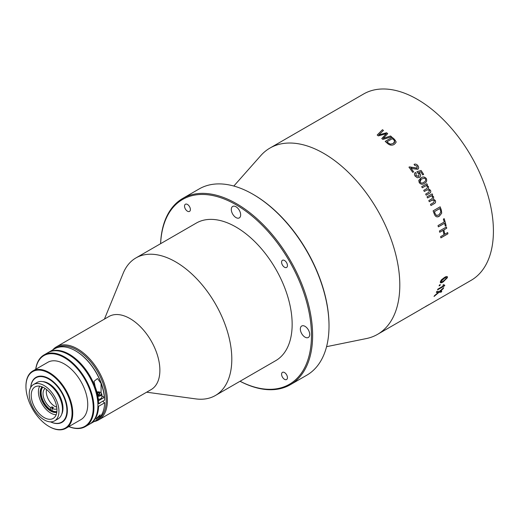 <?xml version="1.0" encoding="UTF-8"?>
<svg xmlns="http://www.w3.org/2000/svg" width="519" height="519" viewBox="0 0 519 519"><rect width="100%" height="100%" fill="white"/><g stroke="black" fill="none" stroke-linecap="round" stroke-linejoin="round"><path stroke-width="0.78" d="M94.082 421.584A42.195 24.361 -120 0 0 98.649 419.897L151.139 389.594A42.195 24.361 -120 0 0 157.607 355.781A42.195 24.361 -120 0 0 130.042 318.601A42.195 24.361 -120 0 0 108.938 316.506L56.454 346.809A42.195 24.361 -120 0 0 52.711 349.929M98.649 419.897A42.195 24.361 -120 0 0 105.117 386.084A42.195 24.361 -120 0 0 77.552 348.904A42.195 24.361 -120 0 0 56.454 346.809M146.637 392.195L195.682 398.884A79.433 45.86 -120 0 0 215.359 395.517A79.433 45.86 -120 0 0 227.53 331.868A79.433 45.86 -120 0 0 175.643 261.868A79.433 45.86 -120 0 0 135.926 257.937A79.433 45.86 -120 0 0 123.172 273.292L104.436 319.107M215.359 395.517L275.706 360.673A79.433 45.86 -120 0 0 287.876 297.024A79.433 45.86 -120 0 0 235.989 227.03A79.433 45.86 -120 0 0 196.273 223.092L135.926 257.937M96.878 419.936A41.371 23.887 -120 0 0 104.196 387.064A41.371 23.887 -120 0 0 76.968 349.916A41.371 23.887 -120 0 0 55.533 348.327M437.063 215.534L436.317 215.385L435.065 213.53A107.511 62.072 -120 0 0 434.377 211.661L439.775 208.547A107.511 62.072 -120 0 1 439.781 208.56M440.106 206.815A107.511 62.072 -120 0 1 441.254 209.897L441.682 213.16L439.288 216.235L437.141 216.871M447.443 277.639L443.258 281.83C441.247 283.173 440.268 283.147 440.333 281.746L441.403 279.832L444.446 277.503C446.47 276.16 447.469 276.212 447.443 277.639L443.226 281.798L440.372 282.712M440.008 285.385A107.563 62.105 -120 0 0 440.294 284.561L439.392 285.087A107.563 62.105 -120 0 1 439.106 285.904L440.008 285.385M437.874 289.102L443.349 285.943L442.889 285.126L443.719 284.646L444.783 285.327A107.563 62.105 -120 0 1 444.562 285.82L437.543 289.874A107.563 62.105 -120 0 0 437.874 289.102M439.535 291.354L443.706 287.669A107.563 62.105 -120 0 1 443.22 288.648L440.099 291.328L441.799 291.224A107.563 62.105 -120 0 1 441.241 292.139L439.003 292.307L434.046 296.459A107.563 62.105 -120 0 0 434.604 295.564L438.399 292.34L436.343 292.418A107.563 62.105 -120 0 0 436.829 291.425L439.535 291.354M421.207 309.077L427.481 305.529M421.337 309.065L422.155 308.578M443.855 229.885L446.736 228.224A107.563 62.105 -120 0 0 446.437 226.959L439.418 231.013A107.563 62.105 -120 0 1 439.716 232.272L443.044 230.352A107.563 62.105 -120 0 1 443.985 234.692L440.65 236.612A107.563 62.105 -120 0 1 440.897 237.864L447.916 233.81A107.563 62.105 -120 0 0 447.67 232.557L444.789 234.225A107.563 62.105 -120 0 0 443.855 229.885L443.823 229.878A107.511 62.072 -120 0 1 444.757 234.212L444.789 234.225M444.219 222.009A107.563 62.105 -120 0 0 443.375 219.109L444.186 218.642A107.563 62.105 -120 0 1 446.126 225.694L445.321 226.161A107.563 62.105 -120 0 0 444.569 223.28L438.36 226.861A107.563 62.105 -120 0 0 438.01 225.59L444.219 222.009M441.286 209.897A107.563 62.105 -120 0 0 440.131 206.796L433.112 210.85A107.563 62.105 -120 0 1 434.319 214.094C435.428 216.832 437.095 217.545 439.321 216.235L441.714 213.16L441.286 209.897M432.113 193.866A107.511 62.072 -120 0 1 432.658 195.001L432.69 194.995A107.563 62.105 -120 0 0 432.139 193.853L427.007 196.818A107.563 62.105 -120 0 1 427.559 197.953L430.173 196.448C431.12 195.721 431.964 195.884 432.69 196.941L432.061 198.699L428.791 200.587A107.563 62.105 -120 0 1 429.31 201.735L432.236 200.049L434.403 200.723L433.65 202.553L430.478 204.382A107.563 62.105 -120 0 1 430.965 205.537L434.474 203.513C435.564 202.916 435.85 201.917 435.331 200.529L433.495 199.095L433.657 196.805L431.886 195.455L433.625 196.811L433.469 199.101L435.305 200.535C435.824 201.923 435.532 202.916 434.442 203.519L430.965 205.53M428.532 186.606L426.644 185.302L427.448 184.842A107.563 62.105 -120 0 0 426.826 183.732L421.694 186.691A107.563 62.105 -120 0 1 422.317 187.8L424.931 186.295C425.872 185.568 426.748 185.724 427.546 186.749L426.988 188.481L423.718 190.369A107.563 62.105 -120 0 1 424.315 191.492L427.241 189.805L429.505 190.447L428.83 192.257L425.658 194.087A107.563 62.105 -120 0 1 426.222 195.222L429.732 193.198C430.822 192.594 431.062 191.615 430.459 190.252L428.493 188.851L428.532 186.606L428.46 188.864L430.426 190.265C431.036 191.621 430.796 192.607 429.7 193.211L426.222 195.222M420.358 178.387L421.097 177.913C422.914 176.512 424.652 176.732 426.313 178.568C427.156 180.878 426.508 182.48 424.393 183.356C422.589 184.745 420.87 184.511 419.229 182.662L418.755 180.372L421.123 177.894C422.94 176.499 424.678 176.72 426.339 178.555C427.137 180.897 426.482 182.493 424.367 183.369M416.193 173.417L415.94 175.656L418.658 176.389L419.093 173.846L417.529 172.795L416.906 171.698L421.078 170.459A107.563 62.105 -120 0 1 423.647 174.384L422.745 174.903A107.563 62.105 -120 0 0 420.753 171.834L418.651 172.47L420.092 173.67C420.948 175.325 420.714 176.577 419.391 177.427L417.341 177.738L415.122 176.116C414.194 174.592 414.285 173.359 415.395 172.425L416.193 173.417M419.702 177.219L419.391 177.427C420.688 176.596 420.922 175.344 420.072 173.69L418.671 172.477M417.73 169.33L413.273 168.759L410.827 167.922A107.563 62.105 -120 0 1 413.617 171.847L412.715 172.366A107.563 62.105 -120 0 0 408.966 167.144L409.673 166.891L416.997 168.299L417.094 166.177L414.739 165.399L414.084 164.335C415.531 163.783 416.809 164.244 417.918 165.73C418.943 167.235 418.878 168.428 417.73 169.33L418.106 169.045M396.088 141.732L394.524 139.39A107.563 62.105 -120 0 0 392.202 137.347L385.176 141.402A107.563 62.105 -120 0 1 387.609 143.542C389.814 145.385 392.033 145.664 394.265 144.379L395.991 142.537L396.088 141.732L395.984 142.55M386.551 132.741L378.786 134.927L383.47 130.451A107.563 62.105 -120 0 0 382.458 129.724L377.19 135.037A107.563 62.105 -120 0 1 378.351 135.9L386.285 133.688L381.776 138.56A107.563 62.105 -120 0 1 382.84 139.429L391.586 136.821A107.563 62.105 -120 0 0 390.593 135.984L383.217 138.372L387.725 133.655A107.563 62.105 -120 0 0 386.551 132.741L386.545 132.78A107.511 62.072 -120 0 1 387.706 133.681M427.922 305.276L471.142 280.325A107.563 62.105 -120 0 0 487.626 194.132A107.563 62.105 -120 0 0 417.36 99.343A107.563 62.105 -120 0 0 363.579 94.017L269.964 148.064A107.563 62.105 -120 0 0 260.752 155.635L233.829 186.042M326.568 346.673L366.362 338.563A107.563 62.105 -120 0 0 377.527 334.366A107.563 62.105 -120 0 0 394.018 248.179A107.563 62.105 -120 0 0 323.746 153.39A107.563 62.105 -120 0 0 269.964 148.064M284.522 372.564A4.139 2.387 -120 0 0 282.453 372.357A4.139 2.387 -120 0 0 281.817 375.672A4.139 2.387 -120 0 0 284.522 379.318A4.139 2.387 -120 0 0 286.585 379.525A4.139 2.387 -120 0 0 287.221 376.21A4.139 2.387 -120 0 0 284.522 372.564M187.456 204.447A4.139 2.387 -120 0 0 185.387 204.239A4.139 2.387 -120 0 0 184.751 207.555A4.139 2.387 -120 0 0 187.456 211.201A4.139 2.387 -120 0 0 189.526 211.408A4.139 2.387 -120 0 0 190.162 208.093A4.139 2.387 -120 0 0 187.456 204.447M235.989 206.763A6.617 3.821 -120 0 0 232.681 206.432A6.617 3.821 -120 0 0 231.662 211.739A6.617 3.821 -120 0 0 235.989 217.571A6.617 3.821 -120 0 0 239.298 217.896A6.617 3.821 -120 0 0 240.31 212.595A6.617 3.821 -120 0 0 235.989 206.763M284.522 260.486A4.139 2.387 -120 0 0 282.453 260.279A4.139 2.387 -120 0 0 281.817 263.594A4.139 2.387 -120 0 0 284.522 267.24A4.139 2.387 -120 0 0 286.585 267.447A4.139 2.387 -120 0 0 287.221 264.132A4.139 2.387 -120 0 0 284.522 260.486M305.023 326.341A6.617 3.821 -120 0 0 301.714 326.01A6.617 3.821 -120 0 0 300.702 331.317A6.617 3.821 -120 0 0 305.023 337.149A6.617 3.821 -120 0 0 308.338 337.473A6.617 3.821 -120 0 0 309.35 332.173A6.617 3.821 -120 0 0 305.023 326.341M240.057 381.257A106.732 61.625 -120 0 0 311.432 333.094A106.732 61.625 -120 0 0 235.989 204.733A106.732 61.625 -120 0 0 160.624 243.677M240.025 381.27A107.563 62.105 -120 0 0 290.355 384.696A107.563 62.105 -120 0 0 306.839 298.509A107.563 62.105 -120 0 0 236.573 203.72A107.563 62.105 -120 0 0 182.792 198.394A107.563 62.105 -120 0 0 160.592 243.696M290.355 384.696L306.735 375.237A107.563 62.105 -120 0 0 329.014 325.997A107.563 62.105 -120 0 0 252.954 194.262L252.954 194.262A107.563 62.105 -120 0 0 199.173 188.935L182.792 198.394M329.014 325.997L329.014 325.322A106.732 61.625 -120 0 0 253.538 194.599L252.954 194.262L253.538 194.599M444.232 278.385L441.144 281.279C441.273 282.096 442.065 281.999 443.518 280.98L446.632 278.1L446.392 277.47L444.193 278.353L441.105 281.246L441.182 281.785M446.6 278.067L446.392 277.47M446.359 277.444L444.193 278.353M447.333 276.621L447.404 277.613M438.321 292.346L436.31 292.385M441.241 292.139L438.97 292.275L434.02 296.42M441.208 292.1A107.511 62.072 -120 0 0 441.74 291.224M443.622 287.753A107.511 62.072 -120 0 1 443.187 288.609L440.534 291.269M427.332 305.555L425.716 306.424M428.752 304.711L427.384 305.529M427.455 305.483L426.144 306.216M443.018 230.365A107.511 62.072 -120 0 0 443.012 230.345L439.71 232.253M447.644 232.577A107.511 62.072 -120 0 1 447.884 233.797L440.891 237.832M446.411 226.972A107.511 62.072 -120 0 1 446.703 228.211L443.823 229.878M425.139 186.178L422.317 187.8M427.526 189.656L424.315 191.492M426.8 183.745A107.511 62.072 -120 0 1 427.422 184.855L426.618 185.315L428.506 186.619M415.168 172.613L416.173 173.437L415.914 175.675L418.904 176.22M423.621 174.403A107.511 62.072 -120 0 0 421.052 170.472L416.887 171.718M413.591 171.86A107.511 62.072 -120 0 0 410.808 167.948L410.847 167.955M414.065 164.361C415.511 163.803 416.789 164.27 417.899 165.756C418.924 167.254 418.859 168.448 417.711 169.35M408.946 167.17L409.653 166.917L417.224 168.124M388.348 143.004L388.335 143.043A107.511 62.072 -120 0 0 386.94 141.797L392.351 138.644A107.563 62.105 -120 0 1 393.726 139.87L394.693 140.967L393.337 143.478L390.437 144.178L388.348 143.004A107.563 62.105 -120 0 0 386.947 141.765M388.335 143.043L390.424 144.211L393.324 143.51L394.751 142.057M385.202 141.415L392.189 137.379A107.511 62.072 -120 0 1 394.511 139.423L396.075 141.765M381.763 138.599L386.246 133.733M391.553 136.834A107.511 62.072 -120 0 0 390.58 136.017L383.269 138.352M378.831 134.908L386.545 132.78M383.45 130.47A107.511 62.072 -120 0 0 382.451 129.763L377.19 135.076M444.543 223.293A107.511 62.072 -120 0 0 444.536 223.274L438.354 226.842M444.16 218.661A107.511 62.072 -120 0 1 446.093 225.687L445.315 226.141M444.731 285.333A107.511 62.072 -120 0 1 444.53 285.787L437.575 289.803M443.7 284.659L443.933 285.087M440.235 284.594A107.511 62.072 -120 0 1 439.976 285.353L439.132 285.846M421.084 179.418L420.014 182.208C421.253 183.317 422.492 183.337 423.731 182.266L423.965 182.13M425.522 179.01L424.36 178.16L421.791 178.977C420.234 179.516 419.65 180.593 420.04 182.195C421.279 183.304 422.518 183.324 423.757 182.253C425.314 181.702 425.904 180.625 425.522 179.01M435.091 213.53A107.563 62.105 -120 0 0 434.403 211.661L439.807 208.541A107.563 62.105 -120 0 1 440.482 210.377L440.871 211.96L438.905 214.95L436.349 215.385L435.091 213.53M431.004 196.072L427.552 197.947M432.84 199.796L429.304 201.729M42.071 386.837A14.941 8.628 -120 0 0 40.411 390.158A14.941 8.628 -120 0 0 44.809 405.579A14.941 8.628 -120 0 0 56.798 412.339M42.662 387.083A14.448 8.343 -120 0 0 41.105 390.249A14.448 8.343 -120 0 0 45.322 405.105A14.448 8.343 -120 0 0 56.882 411.71M39.71 386.175A17.374 10.03 -120 0 0 38.737 388.744A17.374 10.03 -120 0 0 43.096 405.605A17.374 10.03 -120 0 0 56.195 414.72M101.075 383.457L97.52 378.533L94.01 381.348L95.224 386.837A41.371 23.887 60 0 1 98.519 400.733L104.371 397.353A41.371 23.887 -120 0 0 101.075 383.457L101.075 392.643M75.8 350.993L75.45 350.792L75.8 350.993A40.871 23.602 -120 0 1 104.676 399.688L104.676 400.097A41.371 23.887 -120 0 0 75.45 350.792L75.45 350.792A41.371 23.887 -120 0 0 54.761 348.742L48.676 352.258A41.371 23.887 -120 0 0 48.332 352.466M104.676 400.097L98.591 403.607A41.371 23.887 -120 0 0 69.364 354.308A41.371 23.887 -120 0 0 48.676 352.258M89.69 424.107A41.371 23.887 -120 0 0 90.047 423.913A41.371 23.887 -120 0 0 98.591 406.312L104.676 402.796L102.684 401.245M97.89 406.312L98.591 406.312M96.683 418.08L96.08 419.274L99.609 416.387L100.219 414.791L96.683 418.08M97.89 403.724A2.07 1.194 0 0 0 100.199 402.679M90.047 423.913L96.132 420.396A41.371 23.887 -120 0 0 104.676 402.796M98.591 403.607L97.89 403.607A40.871 23.602 -120 0 0 69.008 354.912L68.657 354.711A41.371 23.887 -120 0 0 47.975 352.661L43.998 354.957A41.371 23.887 -120 0 0 35.72 369.288M104.371 397.353L101.873 395.906M97.909 405.177A40.871 23.602 -120 0 0 97.916 404.976A40.871 23.602 -120 0 0 69.014 354.912A40.871 23.602 -120 0 0 69.008 354.912M68.819 426.612A41.371 23.887 -120 0 0 85.369 426.612L89.346 424.315A41.371 23.887 -120 0 0 97.916 405.378A41.371 23.887 -120 0 0 68.657 354.711L69.014 354.912M85.369 426.612A41.371 23.887 -120 0 0 91.707 393.467A41.371 23.887 -120 0 0 64.68 357.007A41.371 23.887 -120 0 0 43.998 354.957M68.884 426.573A40.871 23.602 -120 0 0 93.141 404.989A40.871 23.602 -120 0 0 64.33 357.617A40.871 23.602 -120 0 0 35.792 369.249M49.35 426.657L49 426.456A32.6 18.82 -120 0 0 72.05 413.15A32.6 18.82 -120 0 0 49 373.219A32.6 18.82 -120 0 0 25.95 386.532A32.6 18.82 -120 0 0 49 426.456L49.35 426.657A33.099 19.106 -120 0 0 65.9 428.298L80.88 419.65A33.099 19.106 -120 0 0 85.953 393.13A33.099 19.106 -120 0 0 64.33 363.968A33.099 19.106 -120 0 0 47.78 362.327L32.807 370.975A33.099 19.106 -120 0 0 25.95 386.123A33.099 19.106 -120 0 0 25.95 386.331M65.9 428.298A33.099 19.106 -120 0 0 70.973 401.777A33.099 19.106 -120 0 0 49.35 372.616A33.099 19.106 -120 0 0 32.807 370.975M50.583 421.863A25.652 14.811 -120 0 0 66.88 409.381A25.652 14.811 -120 0 0 48.767 379.032A25.652 14.811 -120 0 0 30.725 387.459M50.525 421.863A25.982 14.999 -120 0 0 67.36 409.556A25.982 14.999 -120 0 0 49 378.623A25.982 14.999 -120 0 0 30.692 387.511M61.638 414.383A20.105 11.606 -120 0 0 48.767 383.56A20.105 11.606 -120 0 0 42.727 381.627M54.592 420.877L58.109 418.852A21.013 12.132 -120 0 0 61.326 402.011A21.013 12.132 -120 0 0 47.599 383.489A21.013 12.132 -120 0 0 37.089 382.451L33.579 384.475A21.013 12.132 -120 0 0 30.355 401.317A21.013 12.132 -120 0 0 44.089 419.839A21.013 12.132 -120 0 0 54.592 420.877A21.013 12.132 -120 0 0 57.817 404.035A21.013 12.132 -120 0 0 44.089 385.52A21.013 12.132 -120 0 0 33.579 384.475M44.089 387.816A18.204 10.51 -120 0 0 34.987 386.915A18.204 10.51 -120 0 0 32.197 401.498A18.204 10.51 -120 0 0 44.089 417.542A18.204 10.51 -120 0 0 53.191 418.444A18.204 10.51 -120 0 0 55.981 403.853A18.204 10.51 -120 0 0 44.089 387.816M56.895 411.548A14.396 8.31 -120 0 1 52.043 410.62L52.043 408.453L53.444 407.642A11.749 6.786 60 0 1 52.743 407.272A11.749 6.786 60 0 1 52.043 406.831L50.641 407.642A11.749 6.786 -120 0 1 43.609 397.548A11.749 6.786 -120 0 1 45.179 388.497M46.58 389.535A11.749 6.786 -120 0 0 54.618 406.189A11.749 6.786 -120 0 0 56.714 407.091M42.811 387.148A14.396 8.31 -120 0 0 50.641 409.809L50.641 407.642M56.915 408.823A11.749 6.786 -120 0 1 52.043 408.453L52.043 406.831M98.357 399.286A3.724 2.147 0 0 0 101.873 397.139L101.873 394.096L100.692 392.39L96.852 391.91M99.499 394.33L99.499 392.98L97.137 392.987M99.317 394.434L97.65 394.181L97.65 392.695M97.533 394.654L98.642 394.823L99.992 394.044L99.499 392.98M97.864 396.244A3.724 2.147 0 0 0 101.873 394.096M97.747 395.653A3.309 1.914 0 0 0 101.121 394.596A3.309 1.914 0 0 0 100.485 392.409A3.309 1.914 0 0 0 96.878 391.994M420.747 309.421L377.527 334.366M97.916 404.976L97.916 405.378M25.95 386.532L25.95 386.123"/></g></svg>
